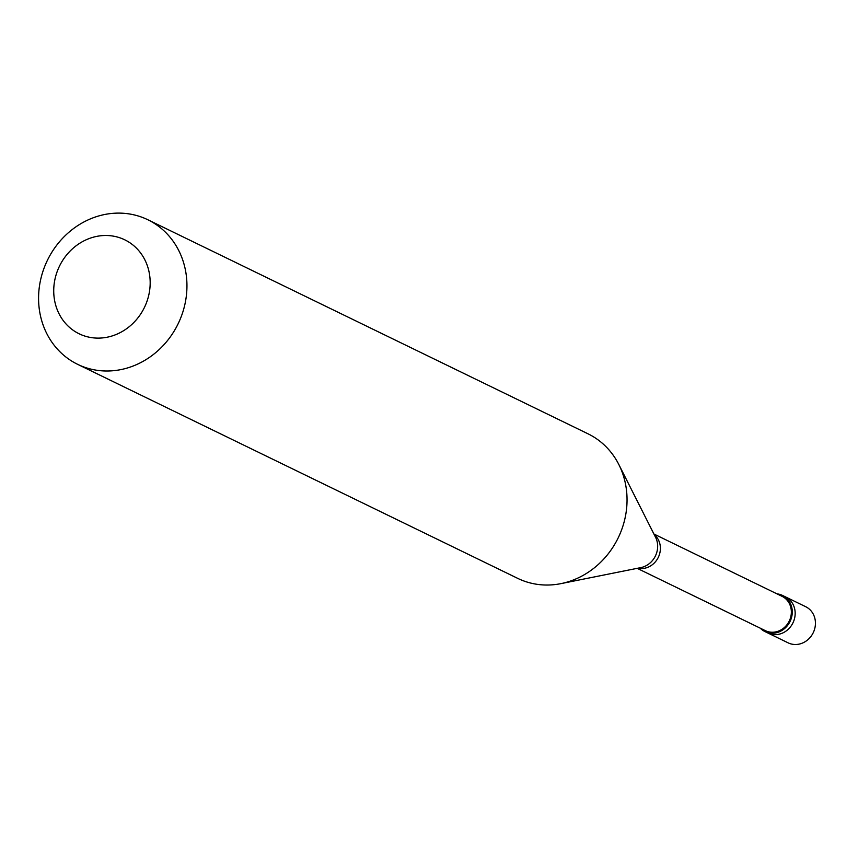 <?xml version="1.0" encoding="UTF-8"?>
<svg xmlns="http://www.w3.org/2000/svg" width="858" height="858" viewBox="0 0 858 858"><rect width="100%" height="100%" fill="white"/><g stroke="black" fill="none" stroke-linecap="round" stroke-linejoin="round"><path stroke-width="1.29" d="M782.517 595.441A20.088 18.168 -64.1 0 1 791.194 618.661A20.088 18.168 -64.1 0 1 770.173 633.118A20.088 18.168 115.9 0 1 764.95 631.574L767.846 632.979A20.088 18.168 115.9 0 0 773.069 634.523A20.088 18.168 -64.1 0 0 794.09 620.066A20.088 18.168 -64.1 0 0 785.413 596.846A20.088 18.168 -64.1 0 1 794.09 620.066A20.088 18.168 -64.1 0 1 773.069 634.523A20.088 18.168 115.9 0 1 767.846 632.979L788.105 642.835A20.088 18.168 115.9 0 0 793.328 644.379A20.088 18.168 -64.1 0 0 814.36 629.922A20.088 18.168 -64.1 0 0 805.683 606.703L782.517 595.441A20.088 18.168 -64.1 0 0 777.294 593.897A20.088 18.168 115.9 0 0 776.983 593.854M637.215 568.339L765.39 630.673A19.091 17.257 115.9 0 0 770.345 632.131A19.091 17.257 -64.1 0 0 790.325 618.404A19.091 17.257 -64.1 0 0 782.078 596.342L653.914 534.008M77.617 364.328L517.696 578.356A80.362 72.662 115.9 0 0 538.588 584.523A80.362 72.662 -64.1 0 0 560.928 583.633A80.362 72.662 -64.1 0 0 618.843 464.553A80.362 72.662 -64.1 0 0 587.998 433.805L147.908 219.787A80.362 72.662 -64.1 0 0 127.016 213.621A80.362 72.662 115.9 0 0 42.9 271.45A80.362 72.662 115.9 0 0 77.617 364.328A80.362 72.662 115.9 0 0 98.509 370.495A80.362 72.662 -64.1 0 0 182.625 312.666A80.362 72.662 -64.1 0 0 147.908 219.787M92.685 337.784A52.241 47.233 -64.1 0 0 149.281 292.642A52.241 47.233 -64.1 0 0 111.218 235.821A52.241 47.233 115.9 0 0 54.622 280.963A52.241 47.233 115.9 0 0 92.685 337.784M764.95 631.574A20.088 18.168 115.9 0 1 760.285 628.185M637.923 568.2A19.091 17.257 115.9 0 0 639.392 568.446A19.091 17.257 -64.1 0 0 658.633 556.628A19.091 17.257 -64.1 0 0 654.236 534.652M560.928 583.633L640.829 567.61A20.453 18.49 -64.1 0 0 655.576 537.301L618.843 464.553"/></g></svg>
